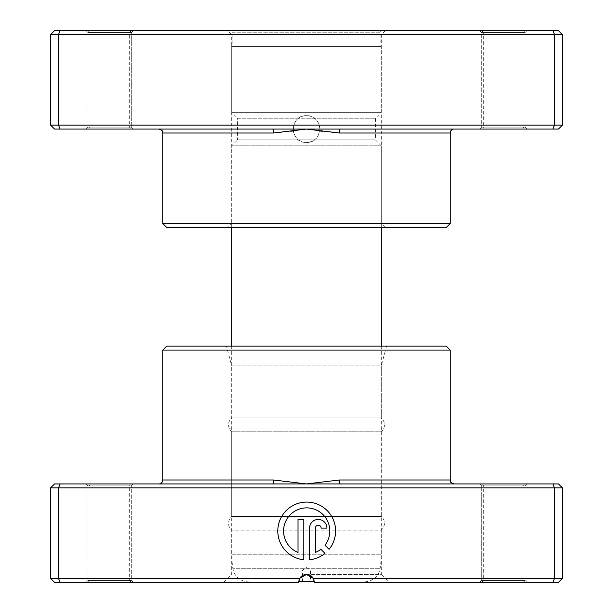 <?xml version="1.0" encoding="UTF-8"?>
<svg xmlns="http://www.w3.org/2000/svg" width="613" height="613" viewBox="0 0 613 613"><rect width="100%" height="100%" fill="white"/><g stroke="black" fill="none" stroke-linecap="round" stroke-linejoin="round"><path stroke-width="0.46" stroke-dasharray="3.06 2.3" d="M340.368 129.067L552.888 129.067L554.52 125.136L319.296 125.136L319.886 129.067L340.368 129.067A3.939 0.904 90 0 0 339.464 133.006L450.195 133.006M481.688 30.65L524.996 30.65L481.688 30.65L483.657 32.619L523.027 32.619L483.657 32.619L483.657 127.106L523.027 127.106L524.996 129.067L481.688 129.067L524.996 129.067M524.996 30.65L523.027 32.619L523.027 127.106L483.657 127.106L481.688 129.067M88.004 30.65L131.312 30.65L88.004 30.65L89.973 32.619L129.343 32.619L89.973 32.619L89.973 127.106L129.343 127.106L131.312 129.067L88.004 129.067L131.312 129.067M131.312 30.65L129.343 32.619L129.343 127.106L89.973 127.106L88.004 129.067M293.704 125.136L50.603 125.136L54.542 129.067L272.632 129.067A3.939 0.904 90 0 1 273.536 133.006L293.282 131.197L293.704 125.136A13.386 13.386 0 0 1 306.5 115.688C323.764 114.853 323.771 143.281 306.5 142.454C289.252 143.289 289.206 114.876 306.5 115.688A13.386 13.386 0 0 1 319.296 125.136M293.282 131.197C294.945 138.178 299.351 141.932 306.5 142.454C313.657 141.925 318.063 138.17 319.718 131.197L339.464 133.006M131.312 127.106L133.282 129.067L86.035 129.067L133.282 129.067L86.035 129.067L133.282 129.067L131.312 127.106L88.004 127.106L86.035 129.067L88.004 127.106L131.312 127.106L88.004 127.106L131.312 127.106L131.312 32.619L133.282 30.65L86.035 30.65L133.282 30.65L86.035 30.65L133.282 30.65L131.312 32.619L88.004 32.619L86.035 30.65L88.004 32.619L88.004 127.106L88.004 32.619L131.312 32.619L88.004 32.619L131.312 32.619L131.312 127.106M524.996 127.106L526.965 129.067L479.718 129.067L526.965 129.067L479.718 129.067L526.965 129.067L524.996 127.106L481.688 127.106L479.718 129.067L481.688 127.106L524.996 127.106L481.688 127.106L524.996 127.106L524.996 32.619L526.965 30.65L479.718 30.65L526.965 30.65L479.718 30.65L526.965 30.65L524.996 32.619L481.688 32.619L479.718 30.65L481.688 32.619L481.688 127.106L481.688 32.619L524.996 32.619L481.688 32.619L524.996 32.619L524.996 127.106M227.76 30.65L385.24 30.65L227.76 30.65L231.699 34.589L381.301 34.589L231.699 34.589L231.699 223.553L381.301 223.553L385.24 227.492L227.76 227.492L385.24 227.492M385.24 30.65L381.301 34.589L381.301 223.553L231.699 223.553L227.76 227.492M552.888 129.067L558.458 129.067L562.397 125.136L562.397 34.589L558.458 30.65L54.542 30.65L50.603 34.589L562.397 34.589M50.603 125.136L50.603 34.589M60.112 129.067L58.48 125.136L58.48 34.589L60.112 30.65M562.397 125.136L554.52 125.136L554.52 34.589L552.888 30.65M272.632 129.067L293.114 129.067M450.195 223.553L162.805 223.553M166.744 227.492L446.256 227.492M319.886 129.067L319.718 131.197M302.561 581.806L302.561 569.998L310.439 569.998L306.5 567.63L302.561 569.998L310.439 569.998L310.439 581.806L302.561 581.806L310.439 581.806M298.646 581.806L314.354 581.806M231.699 346.138L231.699 554.252L381.301 554.252L231.699 554.252A118.102 118.102 0 0 0 232.84 568.266L380.16 568.266L232.84 568.266A15.746 15.746 0 0 0 248.434 581.806M381.301 346.138L381.301 554.252A118.102 118.102 0 0 1 380.16 568.266A15.746 15.746 0 0 1 364.566 581.806M381.301 227.492L381.301 145.802L231.699 145.802L381.301 145.802L375.394 139.894L375.394 118.248L381.301 112.34L381.301 46.396L231.699 46.396L381.301 46.396M231.699 227.492L231.699 145.802L237.606 139.894L375.394 139.894L237.606 139.894L237.606 118.248L375.394 118.248L237.606 118.248L231.699 112.34L381.301 112.34L231.699 112.34L231.699 46.396M232.097 46.396L380.903 46.396L232.097 46.396L232.097 32.228L380.903 32.228L232.097 32.228L233.668 30.65L379.332 30.65L380.903 32.228L380.903 46.396M379.332 30.65L233.668 30.65M306.699 507.878A23.125 23.125 0 0 1 324.967 545.179L329.081 549.294A28.903 28.903 0 0 0 306.699 502.093A28.903 28.903 0 0 0 277.827 529.555A28.903 28.903 0 0 0 303.81 559.761L303.81 519.441L298.025 519.441L298.025 552.443A23.125 23.125 0 0 1 306.699 507.878M318.262 519.441A8.674 8.674 0 0 0 309.588 528.115L309.588 559.761A28.903 28.903 0 0 0 324.99 553.386L320.875 549.271A23.125 23.125 0 0 1 315.373 552.443L315.373 528.115A2.889 2.889 0 0 1 318.262 525.218A2.889 2.889 0 0 1 321.151 528.115L326.936 528.115A8.674 8.674 0 0 0 318.262 519.441M50.603 487.864L562.397 487.864L558.458 483.933L340.368 483.933A3.939 0.904 -90 0 1 339.464 479.994L306.5 483.933L54.542 483.933L50.603 487.864L50.603 578.411L54.542 582.35L298.623 582.35L223.829 582.35L298.623 582.35L299.68 578.411A7.877 7.877 0 0 1 313.32 578.411L314.377 582.35L558.458 582.35L562.397 578.411L313.32 578.411L314.377 582.35C314.5 578.174 311.871 575.553 306.5 574.473L381.301 574.473L389.171 582.35M386.573 346.138L381.301 365.823L231.699 365.823L231.699 417.989A9.111 9.111 0 0 0 231.699 431.767L381.301 431.767A9.111 9.111 0 0 0 381.301 417.989L231.699 417.989L381.301 417.989L381.301 365.823L231.699 365.823L226.427 346.138L386.573 346.138L226.427 346.138M524.996 582.35L481.688 582.35L524.996 582.35L523.027 580.381L483.657 580.381L523.027 580.381L523.027 485.894L483.657 485.894L481.688 483.933L524.996 483.933L481.688 483.933M481.688 582.35L483.657 580.381L483.657 485.894L523.027 485.894L524.996 483.933M131.312 582.35L88.004 582.35L131.312 582.35L129.343 580.381L89.973 580.381L129.343 580.381L129.343 485.894L89.973 485.894L88.004 483.933L131.312 483.933L88.004 483.933M88.004 582.35L89.973 580.381L89.973 485.894L129.343 485.894L131.312 483.933M481.688 485.894L479.718 483.933L526.965 483.933L479.718 483.933L526.965 483.933L479.718 483.933L481.688 485.894L524.996 485.894L526.965 483.933L524.996 485.894L481.688 485.894L524.996 485.894L481.688 485.894L481.688 580.381L479.718 582.35L526.965 582.35L479.718 582.35L526.965 582.35L479.718 582.35L481.688 580.381L524.996 580.381L526.965 582.35L524.996 580.381L524.996 485.894L524.996 580.381L481.688 580.381L524.996 580.381L481.688 580.381L481.688 485.894M88.004 485.894L86.035 483.933L133.282 483.933L86.035 483.933L133.282 483.933L86.035 483.933L88.004 485.894L131.312 485.894L133.282 483.933L131.312 485.894L88.004 485.894L131.312 485.894L88.004 485.894L88.004 580.381L86.035 582.35L133.282 582.35L86.035 582.35L133.282 582.35L86.035 582.35L88.004 580.381L131.312 580.381L133.282 582.35L131.312 580.381L131.312 485.894L131.312 580.381L88.004 580.381L131.312 580.381L88.004 580.381L88.004 485.894M223.829 582.35L231.699 574.473L231.699 530.184A9.111 9.111 0 0 1 231.699 516.407L231.699 431.767L381.301 431.767L381.301 516.407L231.699 516.407L381.301 516.407A9.111 9.111 0 0 1 381.301 530.184L231.699 530.184L381.301 530.184L381.301 574.473L306.5 574.473C301.136 575.538 298.516 578.166 298.623 582.35L299.075 579.729M562.397 487.864L562.397 578.411M552.888 483.933L554.52 487.864L554.52 578.411L552.888 582.35M299.642 578.488L50.603 578.411M60.112 483.933L58.48 487.864L58.48 578.411L60.112 582.35M340.368 483.933L454.133 483.933L306.5 483.933L273.536 479.994L162.805 479.994M162.805 350.077L450.195 350.077M446.256 346.138L166.744 346.138M272.632 483.933A3.939 0.904 -90 0 0 273.536 479.994M162.805 133.006L273.536 133.006M450.195 479.994L339.464 479.994"/><path stroke-width="0.92" d="M340.368 129.067L54.542 129.067L50.603 125.136L562.397 125.136L558.458 129.067L340.368 129.067A3.939 0.904 -90 0 0 339.464 133.006L306.5 129.067L273.536 133.006L162.805 133.006C162.054 131.841 164.253 130.944 158.867 129.067M450.195 223.553L162.805 223.553L166.744 227.492L446.256 227.492L450.195 223.553L450.195 133.006A3.939 3.939 0 0 1 454.133 129.067M162.805 223.553L162.805 133.006M50.603 125.136L50.603 34.589L562.397 34.589L558.458 30.65L552.888 30.65L554.52 34.589L554.52 125.136L552.888 129.067M562.397 125.136L562.397 34.589M60.112 129.067L58.48 125.136L58.48 34.589L60.112 30.65L552.888 30.65M50.603 34.589L54.542 30.65L60.112 30.65M272.632 129.067A3.939 0.904 -90 0 1 273.536 133.006M314.354 581.806L298.646 581.806M381.301 346.138L381.301 227.492M231.699 346.138L231.699 227.492M324.967 545.179A23.125 23.125 0 0 0 306.699 507.878A23.125 23.125 0 0 0 298.025 552.443L298.025 519.441L303.81 519.441L303.81 559.761A28.903 28.903 0 0 1 277.827 529.555A28.903 28.903 0 0 1 332.821 518.621A28.903 28.903 0 0 1 329.081 549.294L324.967 545.179M309.588 528.115A8.674 8.674 0 0 1 318.262 519.441A8.674 8.674 0 0 1 326.936 528.115L321.151 528.115A2.889 2.889 0 0 0 318.262 525.218A2.889 2.889 0 0 0 315.373 528.115L315.373 552.443A23.125 23.125 0 0 0 320.875 549.271L324.99 553.386A28.903 28.903 0 0 1 309.588 559.761L309.588 528.115M272.632 483.933L558.458 483.933L562.397 487.864L50.603 487.864L54.542 483.933L272.632 483.933A3.939 0.904 90 0 0 273.536 479.994L306.5 483.933L339.464 479.994L450.195 479.994C450.953 481.236 448.831 482.147 454.133 483.933M162.805 350.077L450.195 350.077L446.256 346.138L166.744 346.138L162.805 350.077L162.805 479.994A3.939 3.939 0 0 1 158.867 483.933M60.112 483.933L58.48 487.864L58.48 578.411L299.68 578.411L306.5 574.473L313.32 578.411L562.397 578.411L562.397 487.864M450.195 350.077L450.195 479.994M50.603 487.864L50.603 578.411L58.48 578.411L60.112 582.35L298.623 582.35L299.68 578.411A7.877 7.877 0 0 1 313.32 578.411L314.377 582.35L552.888 582.35L554.52 578.411L554.52 487.864L552.888 483.933M562.397 578.411L558.458 582.35L552.888 582.35M60.112 582.35L54.542 582.35L50.603 578.411M299.075 579.729L299.642 578.488M340.368 483.933A3.939 0.904 90 0 1 339.464 479.994M450.195 133.006L339.464 133.006M162.805 479.994L273.536 479.994"/></g></svg>
